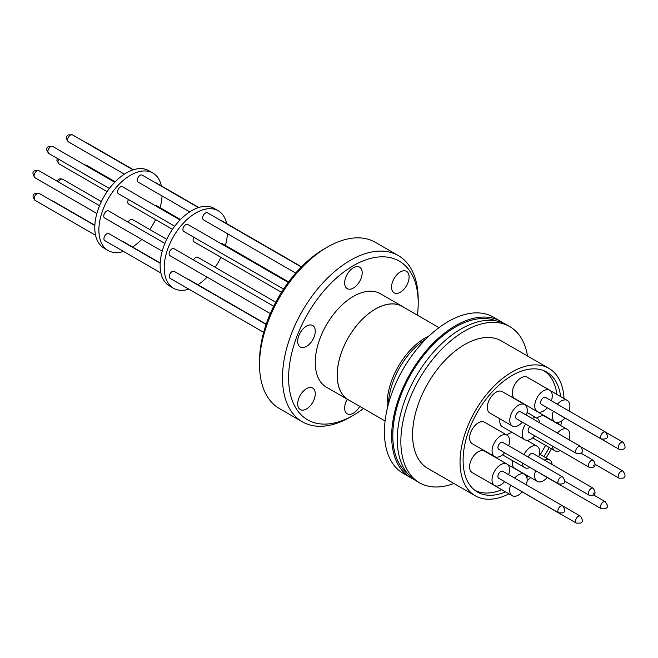 <?xml version="1.0" encoding="UTF-8"?>
<svg xmlns="http://www.w3.org/2000/svg" width="658" height="658" viewBox="0 0 658 658"><rect width="100%" height="100%" fill="white"/><g stroke="black" fill="none" stroke-linecap="round" stroke-linejoin="round"><path stroke-width="0.99" d="M407.73 473.785A88.591 51.143 -60 0 1 398.584 401.849A88.591 51.143 -60 0 1 455.443 327.042A88.591 51.143 -60 0 1 496.025 320.841M508.955 493.854A73.597 42.49 -60 0 1 475.282 495.803A73.597 42.49 -60 0 1 460.041 462.113A73.597 42.49 -60 0 1 492.159 388.047A73.597 42.49 -60 0 1 548.871 368.332A73.597 42.49 -60 0 1 564.029 398.551M548.871 368.332L501.429 340.943A73.597 42.49 120 0 0 444.718 360.658A73.597 42.49 120 0 0 412.591 434.716A73.597 42.49 120 0 0 427.832 468.414L475.282 495.803M527.494 355.986A90.187 52.072 120 0 0 509.72 326.565A90.187 52.072 120 0 0 440.227 350.73A90.187 52.072 120 0 0 400.854 441.493A90.187 52.072 120 0 0 419.533 482.783A90.187 52.072 120 0 0 453.897 483.457M509.72 326.565L506.15 324.509A90.187 52.072 120 0 0 436.649 348.666A90.187 52.072 120 0 0 397.284 439.429A90.187 52.072 120 0 0 415.963 480.718L419.533 482.783M558.749 422.272A69.263 39.99 -60 0 1 558.288 424.139M549.224 447.481A69.263 39.99 -60 0 1 543.919 456.652M528.201 476.162A69.263 39.99 -60 0 1 526.844 477.469M505.55 491.888A69.263 39.99 -60 0 1 477.445 492.052A69.263 39.99 -60 0 1 463.1 460.345A69.263 39.99 -60 0 1 493.335 390.638A69.263 39.99 -60 0 1 546.708 372.083A69.263 39.99 -60 0 1 560.624 396.585M543.763 370.651A69.049 39.867 -60 0 1 556.874 394.422M503.255 323.037A90.187 52.072 120 0 0 500.541 321.269A90.187 52.072 120 0 0 431.039 345.425A90.187 52.072 120 0 0 391.675 436.188A90.187 52.072 120 0 0 410.353 477.478A90.187 52.072 120 0 0 413.24 478.95M500.541 321.269L493.294 317.082A90.187 52.072 120 0 0 423.793 341.247A90.187 52.072 120 0 0 384.428 432.01A90.187 52.072 120 0 0 403.107 473.299L410.353 477.478M549.685 390.194L527.239 377.24A12.37 7.148 120 0 0 517.706 380.554A12.37 7.148 120 0 0 512.302 393.007A12.37 7.148 120 0 0 514.869 398.666L537.315 411.628A12.37 7.148 -60 0 1 534.748 405.97A12.37 7.148 -60 0 1 540.152 393.517A12.37 7.148 -60 0 1 549.685 390.194A12.37 7.148 -60 0 1 552.251 395.861A12.37 7.148 -60 0 1 551.371 400.788M506.997 435.168L484.543 422.206A12.37 7.148 120 0 0 478.358 422.814A12.37 7.148 120 0 0 470.273 433.721A12.37 7.148 120 0 0 472.173 443.64L494.619 456.594A12.37 7.148 -60 0 1 492.727 446.683A12.37 7.148 -60 0 1 500.812 435.777A12.37 7.148 -60 0 1 506.997 435.168A12.37 7.148 -60 0 1 508.675 445.762M504.637 452.753A12.37 7.148 -60 0 1 500.812 455.986A12.37 7.148 -60 0 1 494.619 456.594M489.182 482.363A12.37 7.148 120 0 0 489.774 482.775L512.22 495.737A12.37 7.148 -60 0 1 510.559 485.086M522.23 491.896A12.37 7.148 -60 0 1 518.405 495.12A12.37 7.148 -60 0 1 512.22 495.737M514.622 478.095A12.37 7.148 -60 0 1 518.405 474.92A12.37 7.148 -60 0 1 524.591 474.303A12.37 7.148 -60 0 1 526.293 484.839M557.367 433.063A12.37 7.148 -60 0 1 567.286 429.337L544.84 416.374A12.37 7.148 120 0 0 536.953 418.159M567.286 429.337A12.37 7.148 -60 0 1 569.844 435.004A12.37 7.148 -60 0 1 569.014 439.783M499.965 418.875A12.37 7.148 120 0 0 502.342 426.746L524.788 439.709A12.37 7.148 -60 0 1 525.635 424.073M534.806 435.867A12.37 7.148 -60 0 1 530.973 439.1A12.37 7.148 -60 0 1 524.788 439.709M512.631 432.693A12.37 7.148 120 0 0 508.486 433.877A12.37 7.148 120 0 0 506.792 435.045M530.118 467.468A12.37 7.148 -60 0 1 524.747 467.657A12.37 7.148 -60 0 1 522.222 462.911M524.064 454.645A12.37 7.148 -60 0 1 530.932 446.84A12.37 7.148 -60 0 1 537.117 446.223A12.37 7.148 -60 0 1 538.803 456.816M512.393 460.526A12.37 7.148 120 0 0 514.762 468.397L537.208 481.36A12.37 7.148 -60 0 1 535.579 470.618M547.226 477.519A12.37 7.148 -60 0 1 543.393 480.743A12.37 7.148 -60 0 1 537.208 481.36M506.948 464.046L484.502 451.084A12.37 7.148 120 0 0 474.969 454.398A12.37 7.148 120 0 0 469.565 466.851A12.37 7.148 120 0 0 472.131 472.518L494.577 485.481A12.37 7.148 -60 0 1 492.011 479.814A12.37 7.148 -60 0 1 497.415 467.361A12.37 7.148 -60 0 1 506.948 464.046A12.37 7.148 -60 0 1 509.514 469.713A12.37 7.148 -60 0 1 508.634 474.64M524.697 404.58L502.251 391.617A12.37 7.148 120 0 0 496.058 392.226A12.37 7.148 120 0 0 487.981 403.132A12.37 7.148 120 0 0 489.873 413.051L512.327 426.006A12.37 7.148 -60 0 1 510.427 416.095A12.37 7.148 -60 0 1 518.512 405.188A12.37 7.148 -60 0 1 524.697 404.58A12.37 7.148 -60 0 1 526.375 415.165M522.337 422.165A12.37 7.148 -60 0 1 518.512 425.397A12.37 7.148 -60 0 1 512.327 426.006M564.967 418.044A12.37 7.148 -60 0 1 554.957 421.885A12.37 7.148 -60 0 1 552.391 416.218A12.37 7.148 -60 0 1 553.296 411.234M557.359 404.251A12.37 7.148 -60 0 1 567.328 400.451A12.37 7.148 -60 0 1 569.894 406.118A12.37 7.148 -60 0 1 569.03 410.987M605.467 432.026L545.523 397.416A4.038 2.336 120 0 0 543.5 397.613A4.038 2.336 120 0 0 540.86 401.174A4.038 2.336 120 0 0 541.485 404.415L601.428 439.026A4.038 2.336 -60 0 1 600.59 437.175A4.038 2.336 -60 0 1 603.452 432.224A4.038 2.336 -60 0 1 605.467 432.026L607.466 435.497C608.091 438.187 606.076 439.363 601.428 439.026M502.827 442.382A4.038 2.336 120 0 0 499.718 443.467A4.038 2.336 120 0 0 497.95 447.53A4.038 2.336 120 0 0 498.789 449.381L558.732 483.992A4.038 2.336 -60 0 1 557.902 482.141A4.038 2.336 -60 0 1 559.662 478.078A4.038 2.336 -60 0 1 562.779 476.992L502.827 442.382M516.061 488.261A4.038 2.336 120 0 0 516.382 488.516L576.334 523.126A4.038 2.336 -60 0 1 575.709 519.894A4.038 2.336 -60 0 1 578.349 516.333A4.038 2.336 -60 0 1 580.372 516.127C582.988 519.985 582.98 522.312 580.34 523.126L576.334 523.126M529.912 426.54A4.038 2.336 120 0 0 528.119 430.645A4.038 2.336 120 0 0 528.958 432.495L589.255 467.312A4.038 2.336 -60 0 1 588.425 465.461A4.038 2.336 -60 0 1 591.279 460.51A4.038 2.336 -60 0 1 593.302 460.312L580.858 453.123M564.72 481.113L589.214 495.26A4.038 2.336 -60 0 1 588.375 493.41A4.038 2.336 -60 0 1 591.238 488.458A4.038 2.336 -60 0 1 593.253 488.261L532.955 453.444A4.038 2.336 120 0 0 528.325 457.104M540.909 473.694A4.038 2.336 120 0 0 541.378 474.138L601.322 508.749A4.038 2.336 -60 0 1 600.483 506.899A4.038 2.336 -60 0 1 603.345 501.955A4.038 2.336 -60 0 1 605.36 501.75L607.359 505.221C607.984 507.918 605.969 509.095 601.322 508.749M502.786 471.268A4.038 2.336 120 0 0 499.669 472.345A4.038 2.336 120 0 0 497.909 476.417A4.038 2.336 120 0 0 498.748 478.259L558.691 512.87A4.038 2.336 -60 0 1 557.852 511.027A4.038 2.336 -60 0 1 560.715 506.076A4.038 2.336 -60 0 1 562.73 505.879L502.786 471.268M580.479 446.404L520.527 411.793A4.038 2.336 120 0 0 518.512 411.99A4.038 2.336 120 0 0 515.872 415.552A4.038 2.336 120 0 0 516.489 418.792L576.441 453.403A4.038 2.336 -60 0 1 575.816 450.162A4.038 2.336 -60 0 1 578.456 446.601A4.038 2.336 -60 0 1 580.479 446.404C583.095 450.253 583.087 452.589 580.438 453.395L576.441 453.403M593.319 465.469L594.133 464.976L593.319 465.469M593.277 493.418L594.092 492.924L593.277 493.418M438.993 327.635L402.293 306.447A53.898 31.115 120 0 0 375.348 309.12A53.898 31.115 120 0 0 340.137 356.611A53.898 31.115 120 0 0 348.395 399.801L385.094 420.988M403.691 307.253A53.972 31.156 120 0 0 402.334 306.389A53.972 31.156 120 0 0 360.74 320.849A53.972 31.156 120 0 0 337.184 375.159A53.972 31.156 120 0 0 348.362 399.867A53.972 31.156 120 0 0 349.793 400.607M402.334 306.389L380.39 293.723A53.972 31.156 120 0 0 338.804 308.183A53.972 31.156 120 0 0 315.248 362.492A53.972 31.156 120 0 0 326.426 387.2L348.362 399.867M391.551 287.151A12.412 7.164 120 0 0 394.126 292.835A12.412 7.164 120 0 0 403.691 289.512A12.412 7.164 120 0 0 409.103 277.026A12.412 7.164 120 0 0 406.537 271.343A12.412 7.164 120 0 0 396.971 274.666A12.412 7.164 120 0 0 391.551 287.151M347.309 399.258A12.412 7.164 120 0 0 344.636 408.092A12.412 7.164 120 0 0 347.202 413.775A12.412 7.164 120 0 0 359.753 406.364M297.712 403.905A12.412 7.164 120 0 0 300.278 409.58A12.412 7.164 120 0 0 309.844 406.257A12.412 7.164 120 0 0 315.256 393.772A12.412 7.164 120 0 0 312.69 388.088A12.412 7.164 120 0 0 303.124 391.411A12.412 7.164 120 0 0 297.712 403.905M297.712 341.337A12.412 7.164 120 0 0 300.278 347.021A12.412 7.164 120 0 0 309.844 343.69A12.412 7.164 120 0 0 315.256 331.204A12.412 7.164 120 0 0 312.69 325.521A12.412 7.164 120 0 0 303.124 328.844A12.412 7.164 120 0 0 297.712 341.337M344.636 282.965A12.412 7.164 120 0 0 347.202 288.648A12.412 7.164 120 0 0 356.768 285.317A12.412 7.164 120 0 0 362.18 272.831A12.412 7.164 120 0 0 359.613 267.148A12.412 7.164 120 0 0 350.048 270.471A12.412 7.164 120 0 0 344.636 282.965M288.615 377.873A91.635 52.903 -60 0 1 353.404 265.643A91.635 52.903 -60 0 1 418.2 303.05L418.2 299.522A95.961 55.404 120 0 0 398.329 255.592A95.961 55.404 120 0 0 324.378 281.295A95.961 55.404 120 0 0 282.488 377.873A95.961 55.404 120 0 0 302.367 421.803A95.961 55.404 120 0 0 350.344 417.049L353.412 415.28A91.635 52.903 -60 0 1 288.615 377.873M398.329 255.592L375.364 242.333A95.961 55.404 120 0 0 327.388 247.087L327.388 247.087A95.961 55.404 120 0 0 259.532 364.614A95.961 55.404 120 0 0 279.403 408.544L302.367 421.803M324.328 248.856L327.388 247.087L324.328 248.856A91.635 52.903 120 0 0 259.532 361.077L259.532 364.614M301.331 267L207.517 212.838A4.038 2.336 120 0 0 205.493 213.036A4.038 2.336 120 0 0 202.853 216.597A4.038 2.336 120 0 0 203.47 219.838L295.697 273.078M273.687 306.241L173.975 248.675A4.038 2.336 120 0 0 170.858 249.752A4.038 2.336 120 0 0 169.098 253.824A4.038 2.336 120 0 0 169.937 255.674L270.282 313.603M288.582 281.904L221.779 243.328A4.038 2.336 120 0 0 220.372 243.254M266.112 324.427L174.156 271.343A4.038 2.336 120 0 0 172.141 271.54A4.038 2.336 120 0 0 169.501 275.102A4.038 2.336 120 0 0 170.118 278.342L263.677 332.356M288.204 282.414L187.785 224.436A4.038 2.336 120 0 0 184.676 225.521A4.038 2.336 120 0 0 182.908 229.584A4.038 2.336 120 0 0 183.746 231.435L283.557 289.059M281.476 292.292L193.929 241.749A4.038 2.336 -60 0 1 193.09 239.899A4.038 2.336 -60 0 1 193.83 237.258M193.534 259.968A4.038 2.336 -60 0 1 197.787 257.253L275.727 302.252M226.706 223.613A44.736 25.826 120 0 0 218.226 210.757A44.736 25.826 120 0 0 183.755 222.741A44.736 25.826 120 0 0 164.22 267.765A44.736 25.826 120 0 0 173.49 288.237A44.736 25.826 120 0 0 188.862 289.158M218.226 210.757L214.138 208.405A44.736 25.826 120 0 0 179.667 220.389A44.736 25.826 120 0 0 160.141 265.404A44.736 25.826 120 0 0 169.41 285.885L173.49 288.237M180.522 219.509L156.423 205.6A4.038 2.336 120 0 0 155.017 205.518M160.198 263.282L108.809 233.615A4.038 2.336 120 0 0 106.785 233.812A4.038 2.336 120 0 0 104.145 237.374A4.038 2.336 120 0 0 104.77 240.606L160.922 273.029M164.887 243.427L108.619 210.938A4.038 2.336 120 0 0 105.51 212.024A4.038 2.336 120 0 0 103.742 216.087A4.038 2.336 120 0 0 104.581 217.938L162.213 251.216M180.062 219.978L122.437 186.708A4.038 2.336 120 0 0 119.32 187.793A4.038 2.336 120 0 0 117.56 191.856A4.038 2.336 120 0 0 118.399 193.707L174.724 226.229M198.428 207.591L142.161 175.102A4.038 2.336 120 0 0 140.138 175.308A4.038 2.336 120 0 0 137.497 178.869A4.038 2.336 120 0 0 138.122 182.102L189.71 211.892M128.483 199.53A4.038 2.336 120 0 0 127.742 202.171A4.038 2.336 120 0 0 128.573 204.021L172.47 229.362M166.721 239.315L132.431 219.517A4.038 2.336 120 0 0 128.187 222.239M161.35 185.885A44.736 25.826 120 0 0 152.87 173.029A44.736 25.826 120 0 0 118.399 185.013A44.736 25.826 120 0 0 98.873 230.029A44.736 25.826 120 0 0 108.134 250.509A44.736 25.826 120 0 0 123.507 251.43M152.87 173.029L148.79 170.669A44.736 25.826 120 0 0 114.319 182.661A44.736 25.826 120 0 0 94.793 227.676A44.736 25.826 120 0 0 104.054 248.156L108.134 250.509M132.571 247.021A44.736 25.826 120 0 0 141.758 239.405M149.81 229.552A44.736 25.826 120 0 0 155.559 219.599M160.067 207.698A44.736 25.826 120 0 0 162.065 195.928M160.207 262.986L122.89 241.437A4.038 2.336 120 0 0 122.034 241.247M198.765 207.484L156.242 182.932A4.038 2.336 120 0 0 155.395 182.743M197.918 284.758A44.736 25.826 120 0 0 207.114 277.133M215.166 267.288A44.736 25.826 120 0 0 220.915 257.327M225.414 245.426A44.736 25.826 120 0 0 227.421 233.664M266.202 324.172L188.237 279.165A4.038 2.336 120 0 0 187.39 278.976M301.52 266.811L221.59 220.66A4.038 2.336 120 0 0 220.743 220.471M418.2 303.05A91.635 52.903 -60 0 1 417.411 315.174M363.512 408.528A91.635 52.903 -60 0 1 353.412 415.28M558.798 414.408A4.038 2.336 120 0 0 559.119 414.672L619.071 449.282A4.038 2.336 -60 0 1 618.232 447.432A4.038 2.336 -60 0 1 621.086 442.48A4.038 2.336 -60 0 1 623.11 442.283L606.043 432.429M504.596 481.64A12.37 7.148 -60 0 1 494.577 485.481M544.372 460.041A12.37 7.148 -60 0 1 549.586 459.926A12.37 7.148 -60 0 1 552.095 464.49M531.952 418.389A12.37 7.148 -60 0 1 537.158 418.274A12.37 7.148 -60 0 1 539.667 422.839M560.287 450.582A12.37 7.148 -60 0 1 554.908 450.771A12.37 7.148 -60 0 1 552.383 446.017M547.333 407.787A12.37 7.148 -60 0 1 537.315 411.628M531.919 408.519A12.37 7.148 120 0 0 532.503 408.922L554.957 421.885M545.54 445.359A69.049 39.867 -60 0 1 540.243 454.53M501.799 489.725A69.049 39.867 -60 0 1 474.722 490.218M561.858 420.824A73.597 42.49 -60 0 1 560.665 425.52M551.396 448.74A73.597 42.49 -60 0 1 546.091 457.91M530.595 477.535A73.597 42.49 -60 0 1 527.116 480.908M425.923 339.043A55.165 31.847 120 0 0 388.442 403.971M623.068 471.161C625.684 475.018 625.668 477.346 623.027 478.16L619.022 478.16A4.038 2.336 -60 0 1 618.191 476.31A4.038 2.336 -60 0 1 621.045 471.367A4.038 2.336 -60 0 1 623.068 471.161L581.343 447.07M387.34 408.314A53.898 31.115 -60 0 1 425.257 337.941A53.898 31.115 -60 0 1 429.131 335.925M115.166 181.781L86.733 165.364A4.038 2.336 120 0 0 85.334 165.29M37.095 193.575A4.038 2.336 120 0 0 34.455 197.137A4.038 2.336 120 0 0 35.08 200.377C32.374 197.013 32.39 194.678 35.113 193.378L39.118 193.378A4.038 2.336 120 0 0 37.095 193.575M38.929 170.71A4.038 2.336 120 0 0 36.914 170.907A4.038 2.336 120 0 0 34.051 175.859A4.038 2.336 120 0 0 34.89 177.709C32.275 173.852 32.283 171.524 34.923 170.71L38.929 170.71L99.539 205.699M52.747 146.471A4.038 2.336 120 0 0 49.63 147.556A4.038 2.336 120 0 0 47.87 151.62A4.038 2.336 120 0 0 48.708 153.47L46.71 149.999C46.471 146.989 48.486 145.813 52.747 146.471L114.706 182.25M70.447 135.071A4.038 2.336 120 0 0 67.815 138.632A4.038 2.336 120 0 0 68.432 141.873C65.734 138.509 65.742 136.173 68.465 134.874L72.47 134.874A4.038 2.336 120 0 0 70.447 135.071M58.735 159.261A4.038 2.336 120 0 0 58.003 161.909A4.038 2.336 120 0 0 58.833 163.76L56.859 160.313L57.312 158.438M101.365 201.587L62.691 179.256A4.038 2.336 120 0 0 58.447 181.97M94.859 225.25L53.199 201.2A4.038 2.336 120 0 0 52.344 201.011M85.186 142.21L86.552 142.696A4.038 2.336 120 0 0 85.705 142.506M502.506 454.818L524.747 467.657M550.277 390.605L567.328 400.451M558.732 483.992C563.38 484.329 565.395 483.153 564.778 480.463L562.779 476.992M589.255 467.312L593.014 467.279C595.646 466.325 595.745 463.997 593.302 460.312M589.214 495.26L592.965 495.227C595.605 494.273 595.704 491.945 593.253 488.261M562.73 505.879C565.354 509.728 565.337 512.064 562.697 512.87L558.691 512.87M623.11 442.283C625.725 446.132 625.717 448.468 623.077 449.274L619.071 449.282M95.575 235.301L35.08 200.377M124.354 174.156L68.432 141.873M53.199 201.2L51.834 200.715M62.691 179.256L60.372 178.737L58.965 179.132L57.024 181.156M84.545 164.829L86.733 165.364M107.114 191.626L58.833 163.76M133.418 169.756L86.552 142.696M133.081 169.863L72.47 134.874M109.368 188.492L48.708 153.47M96.858 213.48L34.89 177.709M94.842 225.546L39.118 193.378M593.467 494.89L605.36 501.75M595.079 464.334L619.022 478.16M563.306 506.282L580.372 516.127M539.494 454.102L549.586 459.926M526.828 440.284L537.117 446.223M527.066 412.451L537.158 418.274M532.667 437.924L554.908 450.771M507.54 464.458L524.591 474.303"/></g></svg>
